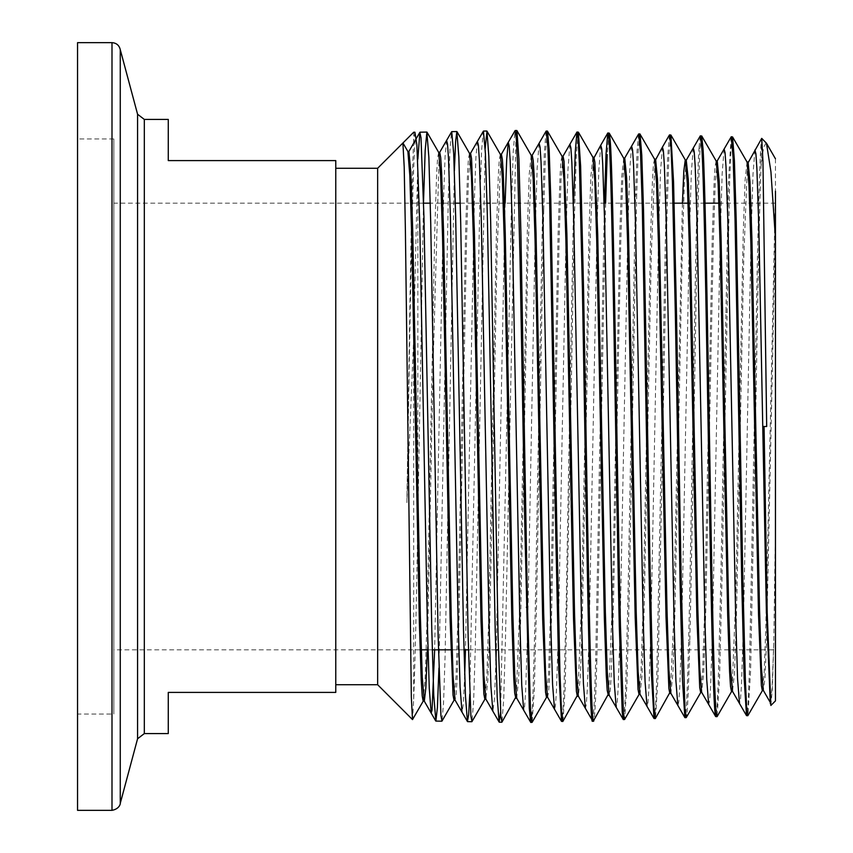 <?xml version="1.0" encoding="UTF-8"?>
<svg xmlns="http://www.w3.org/2000/svg" width="853" height="853" viewBox="0 0 853 853"><rect width="100%" height="100%" fill="white"/><g stroke="black" fill="none" stroke-linecap="round" stroke-linejoin="round"><path stroke-width="0.64" stroke-dasharray="4.26 3.2" d="M775.452 700.899L775.452 526.781L773.788 642.746L772.061 688.723L770.344 702.531L769.864 700.377M766.143 142.792L763.595 147.409L761.047 166.058C759.437 206.639 757.816 292.814 756.195 387.614L755.033 387.603L749.371 672.697L748.017 704.759L746.663 715.742M761.622 138.399L761.047 166.058M770.877 705.463L772.328 688.702L773.778 642.991M413.684 699.076L413.684 337.596L417.842 159.191L417.842 519.381C416.456 604.031 415.07 663.922 413.684 699.076L412.596 719.559M775.452 649.826L775.452 203.174L775.452 649.826L729.869 649.826M775.452 158.786L775.452 526.781M761.047 144.05L760.929 145.511C758.967 170.909 756.995 271.766 755.033 387.603M438.954 668.048L448.422 192.821L450 148.689L451.578 131.767M469.768 694.353L479.908 200.231L481.604 150.427L483.288 131.213M500.583 712.458L511.395 208.516L513.197 152.303L514.999 130.658M516.001 134.763L505.456 640.102L503.707 699.385L501.948 722.128M485.176 148.507L475.27 648.44L473.618 701.315L471.976 721.595M454.361 170.824L445.085 656.362L443.539 703.117L441.993 721.073M423.483 203.174L417.842 519.381M414.921 132.236L413.684 141.523L413.684 132.236M413.684 141.523C411.434 179.013 409.173 352.865 406.892 502.63L413.684 337.596M377.644 168.276L377.644 684.724M728.707 649.826L513.858 649.826M512.685 649.826L498.408 649.826M495.678 649.826L468.436 649.826M463.989 649.826L450.97 649.826M432.29 649.826L428.003 649.826M420.113 649.826L113.833 649.826L113.833 203.174L113.833 649.826M168.276 733.58L168.276 692.401L335.773 692.401L335.773 160.599L168.276 160.599L168.276 119.42M335.773 684.724L335.773 168.276L335.773 684.724M120.262 49.634L120.262 803.366M77.548 42.65L77.548 810.35M77.548 714.036L77.548 138.964L77.548 714.036L113.833 714.036L113.833 138.964L113.833 714.036M775.452 225.8L766.484 643.023L764.992 678.37L763.339 690.408M747.495 163.819L743.795 256.742L736.374 619.299L734.518 672.761L732.503 691.367M717.245 161.014L715.187 184.141L713.279 243.308L705.644 615.994L703.736 672.569L701.667 692.327M686.334 160.055L684.351 183.267L682.443 242.636L674.808 616.666L672.91 673.454L670.842 693.286M654.997 160.961L651.287 254.898L643.876 621.347L642.021 675.416L640.006 694.246M624.748 158.146L622.679 181.518L620.771 241.324L613.147 618.02L611.238 675.213L610.29 690.237L609.17 695.206M593.336 159.063L589.626 253.672L582.204 622.754L580.349 677.207L578.345 696.165M563.076 156.227L561.018 179.748L559.11 239.96L551.475 619.406L549.567 677.015L548.618 692.135L547.509 697.125M531.664 157.155L527.954 252.445L520.543 624.193L518.688 679.009L516.673 698.085M500.828 156.206L497.118 251.827L489.707 624.886L487.852 679.894L485.837 699.044M470.579 153.348L468.521 177.061L466.612 237.891L458.978 621.442L457.069 679.67L456.12 694.96L455.012 699.993M439.167 154.308L433.271 358.409L427.374 649.826M775.452 191.2L765.727 629.759L764.107 673.433L762.337 690.578M747.068 162.07L745.064 180.537L743.208 233.85L735.787 596.407L732.087 689.661M716.232 161.11L715.134 165.951L714.174 180.729L712.266 237.187L704.631 610.002L702.733 669.296L700.665 692.497M682.411 203.174L673.412 625.334L670.415 691.559M654.571 159.202L653.462 164.085L652.502 178.981L650.604 235.865L642.97 611.366L641.061 671.066L639.004 694.417M623.735 158.242L621.73 176.997L619.875 231.11L612.454 598.881L608.743 693.457M592.899 157.283L590.894 176.102L589.039 230.395L581.618 599.488L577.918 694.417M562.063 156.323L560.965 161.249L560.005 176.315L558.097 233.818L550.462 613.446L548.554 673.753L546.496 697.296M531.238 155.363L529.223 174.3L527.378 228.977L519.957 600.715L516.246 696.315M500.402 154.404L499.293 159.362L498.344 174.534L496.435 232.432L488.801 614.789L486.892 675.523L484.835 699.204M469.566 153.444L468.457 158.423L467.508 173.639L465.599 231.749L457.965 615.45L456.056 676.397L453.999 700.164M438.73 152.484L437.632 157.485L436.672 172.754L434.763 231.078L427.129 616.111L425.22 677.271L423.163 701.123M756.195 387.614L750.608 670.437L747.964 715.582M753.242 556.455L752.079 556.476M732.407 136.811L731.021 148.219L729.635 181.678L728.473 181.646L720.678 586.171L718.247 681.963L717.042 707.873L715.827 716.701M731.096 136.896L728.473 181.646M729.635 181.678L721.915 582.642L719.527 678.892L717.138 716.541M726.692 312.294L725.519 312.283M701.571 135.851L700.132 148.326C696.688 201.361 693.244 501.841 689.8 640.923L688.638 640.955C687.657 681.259 686.665 705.857 685.684 714.75L685.577 715.592M700.132 148.326L698.97 148.283C695.526 201.329 692.082 501.852 688.638 640.955M689.8 640.923C688.819 681.227 687.838 705.826 686.857 714.718L686.302 717.501M686.857 714.718L685.684 714.75M670.746 134.891L668.869 155.864L666.993 215.852L663.25 413.972L662.077 413.972L656.639 681.91L655.403 709.269L654.166 718.621M669.434 134.977L667.59 158.295L665.756 218.826L662.077 413.972M663.25 413.972L657.876 679.82L655.467 718.461M660.297 581.17L659.124 581.192M639.91 133.932L638.3 149.52L636.69 194.676L635.517 194.644L627.947 598.806L625.644 687.593L624.481 711.445L623.33 719.58M638.598 134.017L637.063 150.906L635.517 194.644M636.69 194.676L629.183 595.394L626.912 684.66L624.631 719.42M633.736 336.37L632.574 336.359M605.609 203.174L596.855 660.403L595.682 660.425C594.701 696.837 593.72 716.755 592.739 720.177L592.494 720.54M604.446 203.174L595.682 660.425M596.855 660.403C595.863 696.805 594.882 716.712 593.901 720.145L593.795 720.38M593.901 720.145L592.739 720.177M578.238 132.023L576.255 155.79L574.272 223.369L570.294 440.958L569.122 440.958L566.179 605.044L563.918 690.738L562.788 713.684L561.658 721.499M573.589 203.174L569.122 440.958M570.294 440.958L565.155 688.829L562.959 721.339M567.341 605.022L566.179 605.044M547.413 131.063L545.568 151.461L543.734 209.955L542.572 209.934L535.226 611.356L533.018 693.201L531.92 715.038L530.822 722.459M546.101 131.149L544.331 153.039L542.572 209.934M543.734 209.955L536.452 608.072L534.287 690.408L532.133 722.299M540.781 361.725L539.618 361.715M754.926 149.979L752.996 174.279L751.077 236.985L743.368 628.416L741.438 685.673L740.468 699.844L739.508 703.49M724.09 149.019L722.171 173.383L720.241 236.302L712.532 629.077L710.602 686.558L709.643 700.782L708.672 704.45M693.265 148.059L691.335 172.509L689.405 235.641L681.696 629.749L679.766 687.433L678.807 701.71L677.847 705.41M662.429 147.111L660.499 171.645L658.569 234.991L650.86 630.42L648.941 688.318L647.971 702.648L647.011 706.369M631.593 146.151L629.663 170.76L627.744 234.319L620.035 631.092L618.105 689.192L617.145 703.586L616.175 707.329M600.757 145.191L598.838 169.875L596.908 233.637L589.199 631.764L587.269 690.077L586.31 704.525L585.35 708.289M569.932 144.232L568.002 168.99L566.072 232.954L558.363 632.436L556.444 690.962L555.474 705.463L554.514 709.248M539.096 143.272L537.166 168.094L535.236 232.272L527.538 633.129L525.608 691.858L524.638 706.412L523.678 710.208M505.136 203.174L496.275 649.826M495.966 660.489L494.409 699.535L492.842 711.167M477.424 141.353L475.931 157.037L474.439 197.565L465.461 649.826M464.704 674.776L463.36 703.789L462.006 712.127M446.599 140.393L445.106 156.067L443.613 196.595L434.646 649.826M402.904 143.016L407.745 151.397M609.074 132.983L607.176 154.574M406.892 502.63C409.909 327.264 412.895 133.004 415.912 139.306L415.891 139.21M700.27 135.936L698.97 148.283M762.785 426.5L766.687 426.5M144.317 733.58L144.317 119.42M137.578 114.249L137.578 738.751M111.999 42.65L111.999 810.35M775.452 203.174L718.887 203.174M704.983 203.174L689.245 203.174M674.169 203.174L658.441 203.174M657.268 203.174L596.823 203.174M595.661 203.174L520.223 203.174M518.752 203.174L490.24 203.174M487.031 203.174L460.247 203.174M455.321 203.174L430.264 203.174M423.6 203.174L113.833 203.174M113.833 138.964L77.548 138.964"/><path stroke-width="1.28" d="M775.452 158.786L766.484 143.261L770.931 171.73L775.452 238.595L775.452 700.899L770.877 705.463L767.188 612.539L764.075 426.5L766.687 426.5L762.945 161.132L761.718 138.367L747.495 163.819M766.484 143.261L761.718 138.367M775.452 238.595L775.452 191.2M417.842 159.191L419.868 132.322L420.998 137.717L423.952 216.918L431.799 630.143L433.761 695.632L435.872 721.084L437.408 707.521L438.954 668.048M467.433 721.51L462.006 712.127L460.087 687.113L458.157 622.413L450.448 218.187L448.529 158.935L447.558 144.253L446.599 140.393L451.727 131.639L453.689 153.615L455.651 216.31L463.499 630.335L465.471 696.208L467.433 721.51L468.67 714.718L469.768 694.353M499.144 722.064L492.842 711.167L490.912 686.228L488.993 621.73L481.284 218.858L479.354 159.82L478.394 145.191L477.435 141.353L483.438 131.085L485.4 153.252L487.362 216.15L495.22 631.22L497.182 696.762L499.133 722.064L500.583 712.458M546.645 697.157L532.133 722.299L530.822 722.459L523.678 710.208L521.748 685.354L519.829 621.069L512.12 219.53L510.19 160.695L509.23 146.119L508.26 142.312L515.148 130.53L516.353 139.039L517.568 164.181L520.01 257.755L524.883 529.681L524.872 460.663L520.895 232.709L518.912 158.989L516.939 130.616L516.001 134.763M516.246 696.315L501.948 722.128L500.882 716.616L498.099 637.042L490.678 222.089L488.822 156.419L486.967 131.138L485.176 148.507M484.984 699.076L471.976 721.595L470.909 716.147L468.126 636.807L460.695 222.377L458.839 156.856L456.845 131.543L455.609 141.555L454.361 170.824M454.148 700.036L441.993 721.073L440.937 715.614L438.143 636.306L430.722 222.889L428.867 157.368L426.873 132.076L425.178 150.437L423.483 203.174M434.646 649.826L432.044 710.112L431.181 713.076L429.272 688.435L427.364 624.652L419.729 221.983L416.861 144.754L414.921 132.236L413.684 132.236L402.904 143.016L404.205 167.017L405.399 230.854L411.338 697.253L412.5 719.591L423.312 700.985M335.773 684.724L377.644 684.724L377.644 168.276L402.904 143.016M729.869 649.826L728.707 649.826M513.858 649.826L512.685 649.826M498.408 649.826L495.678 649.826M468.436 649.826L463.989 649.826M450.97 649.826L432.29 649.826M428.003 649.826L420.113 649.826M137.578 738.751L137.578 114.249L144.317 119.42L168.276 119.42L168.276 160.599L335.773 160.599L335.773 692.401L168.276 692.401L168.276 733.58L144.317 733.58L137.578 738.751L120.262 803.366L120.262 49.634C119.196 45.305 116.445 42.97 111.999 42.65L77.548 42.65L77.548 810.35L111.999 810.35L111.999 42.65M770.344 702.531L763.339 690.408L761.43 667.494L759.522 608.626L751.898 238.03L749.99 181.764L748.081 161.974L746.919 161.931M762.486 690.45L747.825 715.71L746.514 715.624L732.503 691.367L730.595 668.379L728.686 609.309L721.062 237.337L719.154 180.868L717.245 161.014L716.083 160.972M701.667 692.327L699.769 669.274L697.861 609.991L690.226 236.633L688.318 179.972L686.26 160.193L693.265 148.059L694.225 151.77L695.184 166.026L697.114 223.603L704.823 616.996L706.753 680.033L708.672 704.45L701.667 692.327M685.577 715.592L684.852 717.533L670.842 693.286L668.933 670.17L667.025 610.684L659.39 235.95L657.492 179.077L655.584 159.095L654.411 159.063M677.847 705.41L675.917 680.918L673.987 617.679L666.278 222.91L664.359 165.13L663.389 150.821L662.429 147.1L654.997 160.961M670.415 691.559L655.328 718.578L654.016 718.493L640.006 694.246L638.097 671.066L636.189 611.377L628.565 235.279L626.656 178.192L624.748 158.146L623.586 158.104M639.153 694.278L624.631 719.42L623.33 719.58L609.17 695.206L607.261 671.951L605.363 612.07L597.729 234.618L594.872 162.273L593.912 157.187L592.75 157.144M616.175 707.329L614.256 682.709L612.326 619.065L604.617 221.535L602.687 163.339L601.728 148.923L600.757 145.191L593.336 159.063M608.743 693.457L593.656 720.508L592.345 720.412L578.345 696.165L576.436 672.846L574.527 612.753L566.893 233.957L564.036 161.345L563.076 156.227L561.914 156.195M577.918 694.417L562.831 721.467L561.519 721.371L547.509 697.125L545.6 673.721L543.692 613.414L536.057 233.285L534.159 175.569L533.2 160.407L532.251 155.267L531.664 157.155M523.678 710.208L516.673 698.085L514.764 674.595L512.856 614.075L505.232 232.613L503.323 174.684L502.364 159.468L501.415 154.308L500.828 156.206M492.842 711.167L485.837 699.044L483.928 675.469L482.03 614.736L474.396 231.931L471.538 158.53L470.579 153.348L469.417 153.316M462.006 712.127L455.012 699.993L453.103 676.354L451.194 615.408L443.56 231.248L441.651 172.914L440.702 157.592L439.743 152.388L439.167 154.308M427.374 649.826L425.85 687.934L424.325 701.081L423.163 701.123L422.214 695.973L421.254 680.662L419.345 622.221L411.711 236.505L409.803 175.27L407.894 151.525L403 143.037M435.723 720.956L424.176 700.953L422.267 677.239L420.358 616.079L412.724 230.555L410.815 172.007L408.918 151.429L415.912 139.306M407.819 151.397L408.918 151.429M763.499 690.546L762.337 690.578L761.377 685.631L758.52 614.768L750.885 243.99L748.977 185.026L747.068 162.07L732.556 136.928L731.245 136.768L717.085 161.142M732.087 689.661L731.501 691.538L730.541 686.58L729.592 671.812L727.684 615.45L720.049 243.286L718.141 184.12L716.232 161.11L701.72 135.968L700.27 135.936L693.265 148.059M701.827 692.465L700.665 692.497L699.716 687.518L696.848 616.143L689.213 242.604L687.315 183.235L685.407 160.151L670.885 135.019L669.434 134.977L662.429 147.111M686.409 160.055L685.247 160.023L683.829 171.016L682.411 203.174M671.002 693.425L669.829 693.457L668.88 688.467L666.012 616.836L658.388 241.932L656.479 182.35L654.571 159.202L639.91 133.932L638.598 134.017L624.588 158.274M640.166 694.385L639.004 694.417L638.044 689.416L635.186 617.519L627.552 241.271L625.644 181.476L623.735 158.242L609.213 133.1L607.762 133.068L606.014 154.542L604.446 203.174M608.317 695.238L607.208 690.354L606.259 675.373L604.35 618.201L596.716 240.61L594.808 180.591L592.899 157.283L578.377 132.14L576.927 132.108L575.263 151.866L573.589 203.174M578.494 696.304L577.332 696.336L576.383 691.282L573.515 618.873L565.88 239.938L563.972 179.716L562.063 156.323L547.413 131.063L546.101 131.149L532.091 155.406M547.669 697.253L546.496 697.296L545.547 692.21L542.679 619.523L535.044 239.266L533.146 178.831L531.238 155.363L516.939 130.616M515.809 698.117L514.711 693.148L513.751 678.007L511.843 620.184L504.219 238.595L502.31 177.957L500.402 154.404L486.967 131.138M485.997 699.172L484.835 699.204L483.875 694.086L481.017 620.856L473.383 237.902L471.474 177.061L469.566 153.444L456.984 131.671M455.161 700.132L453.999 700.164L453.039 695.024L450.181 621.538L442.547 237.209L440.638 176.166L438.73 152.484L427.012 132.194M747.825 715.71L746.599 706.742L745.373 680.353L742.92 582.812L741.758 582.823L735.019 218.624L733.132 158.05L731.245 136.768M746.514 715.624L744.136 678.274L741.758 582.823M742.92 582.812L736.256 221.556L734.401 160.492L732.556 136.928M739.967 417.618L738.805 417.618M731.65 691.399L717.138 716.541L716.36 714.281L715.198 714.324C714.206 706.252 713.225 682.411 712.244 642.799C708.8 506.319 705.356 205.296 701.912 149.435L700.409 135.808M716.989 716.669L715.678 716.573L715.198 714.324M716.36 714.281C715.379 706.22 714.398 682.379 713.407 642.778C709.963 506.309 706.529 205.328 703.085 149.467L701.912 149.435M713.407 642.778L712.244 642.799M700.825 692.359L686.302 717.501L684.959 708.939L681.344 588.325L676.525 314.97L675.363 314.96L672.409 182.105L670.991 146.94L669.573 134.859M684.852 717.533L682.475 680.225L680.108 584.721L675.363 314.96M676.525 314.97L673.571 182.137L670.885 135.019M673.571 182.137L672.409 182.105M655.328 718.578L653.984 707.809L652.641 676.184L649.965 561.093L648.802 561.114L642.298 207.364L640.518 152.9L638.737 133.9M654.016 718.493L651.404 673.934L648.802 561.114M649.965 561.093L643.535 210.179L641.787 155.214L640.049 134.06M647.011 390.717L645.849 390.706M624.492 719.537L623.404 712.458L622.242 712.49L619.289 626.059C615.845 473.234 612.411 176.486 608.967 139.711L607.912 132.94M623.18 719.452L622.242 712.49M623.404 712.458L620.462 626.038C617.018 473.234 613.574 176.518 610.13 139.753L608.967 139.711M620.462 626.038L619.289 626.059M606.014 154.542L607.176 154.574L605.609 203.174M593.901 720.145C590.457 741.15 587.013 478.437 583.569 289.359L582.407 289.338L579.454 165.972L578.27 140.617L577.076 131.98M592.739 720.177C589.295 741.193 585.851 478.437 582.407 289.338M583.569 289.359L580.616 166.004L578.377 132.14M580.616 166.004L579.454 165.972M562.831 721.467L561.37 708.683L559.92 671.332L557.009 537.774L555.847 537.785L549.567 196.457L547.903 147.889L546.24 131.031M561.519 721.371L558.683 668.933L555.847 537.785M557.009 537.774L550.803 199.133L549.172 150.075L547.551 131.191M554.066 363.581L552.893 363.57M531.995 722.416L530.459 708.097L529.286 708.129L524.883 529.681M530.683 722.331L529.286 708.129M770.323 703.746L766.325 608.871L758.861 227.954L756.888 168.563L755.907 153.828L754.926 149.979M739.508 703.49L737.578 679.137L735.659 616.314L727.95 224.286L726.02 166.911L725.061 152.708L724.09 149.019M647.011 706.369L645.081 681.814L643.151 618.372L635.453 222.217L633.523 164.224L632.553 149.872L631.593 146.151M585.35 708.289L583.42 683.605L581.49 619.747L573.781 220.863L571.851 162.454L570.892 147.985L569.932 144.232L562.927 156.366M554.514 709.248L552.584 684.479L550.654 620.419L542.945 220.202L541.026 161.58L540.056 147.057L539.096 143.272M501.255 154.446L508.26 142.312L506.703 159.287L505.136 203.174M496.275 649.826L495.966 660.489M465.461 649.826L464.704 674.776M530.459 708.097L527.506 607.208L524.872 460.663M610.13 139.753L609.213 133.1M703.085 149.467L701.72 135.968M527.506 607.208L526.344 607.229M762.785 426.5L764.075 426.5M144.317 119.42L144.317 733.58M435.872 721.084L441.865 721.19M467.583 721.638L471.816 721.713M499.282 722.192L501.799 722.235M420.017 132.194L426.873 132.076M451.727 131.639L456.845 131.554M483.438 131.085L486.828 131.021M515.148 130.53L516.801 130.498M377.644 684.724L412.489 719.569M718.887 203.174L704.983 203.174M689.245 203.174L674.169 203.174M658.441 203.174L657.268 203.174M596.823 203.174L595.661 203.174M520.223 203.174L518.752 203.174M490.24 203.174L487.031 203.174M460.247 203.174L455.321 203.174M430.264 203.174L423.6 203.174M137.578 114.249L120.262 49.634M120.262 803.366C120.508 801.937 120.785 808.697 111.999 810.35M377.644 168.276L335.773 168.276M732.663 691.506L731.501 691.538M609.33 695.344L608.168 695.376M532.251 155.267L531.078 155.235M516.833 698.212L515.66 698.255M501.415 154.308L500.253 154.276M439.743 152.388L438.581 152.356M686.164 717.629L684.991 717.661M477.435 141.353L470.429 153.476M446.599 140.393L439.594 152.516M715.678 716.573L708.672 704.45M607.762 133.068L600.757 145.191M576.927 132.108L569.921 144.232M419.868 132.322L415.763 139.434"/></g></svg>
